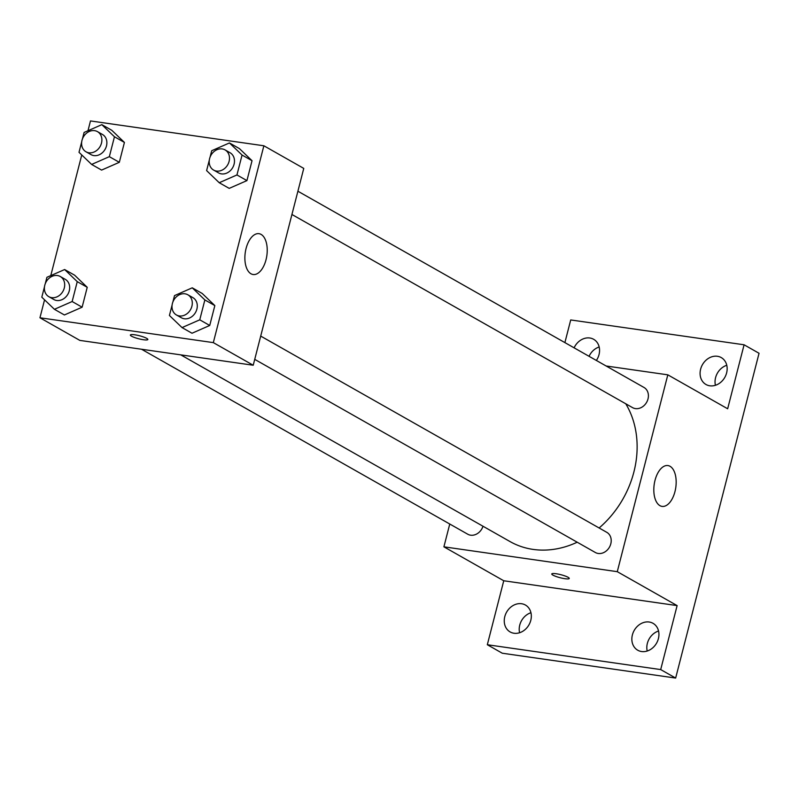 <?xml version="1.0" encoding="UTF-8"?>
<svg xmlns="http://www.w3.org/2000/svg" width="799" height="799" viewBox="0 0 799 799"><rect width="100%" height="100%" fill="white"/><g stroke="black" fill="none" stroke-linecap="round" stroke-linejoin="round"><path stroke-width="1.2" d="M658.546 631.01A15.471 12.864 -60.4 0 0 647.2 651.025M726.78 365.273A15.471 12.864 -60.4 0 0 715.425 385.288M599.17 346.986A15.471 12.864 -60.4 0 0 589.063 356.314M530.945 612.723A15.471 12.864 -60.4 0 0 519.59 632.738M564.893 342.601L570.716 319.95L744.089 344.788L759.05 353.278L675.654 678.061L502.281 653.222L487.32 644.733L503.75 580.763L443.904 546.826L449.757 524.014M574.101 347.825A15.471 12.864 119.6 0 1 593.647 339.295A15.471 12.864 119.6 0 1 599.02 354.616A15.471 12.864 119.6 0 1 596.364 360.449M700.623 369.178A15.471 12.864 119.6 0 1 721.257 357.582A15.471 12.864 119.6 0 1 726.621 372.903A15.471 12.864 119.6 0 1 705.986 384.499A15.471 12.864 119.6 0 1 700.623 369.178M744.089 344.788L727.659 408.768L667.814 374.831L617.277 571.675L677.123 605.602L660.693 669.582L675.654 678.061M670.041 466.296A20.634 10.906 -81.8 0 1 675.425 489.597A20.634 10.906 -81.8 0 1 662.061 506.396A20.634 10.906 -81.8 0 1 654.201 484.434A20.634 10.906 -81.8 0 1 667.914 465.557A20.634 10.906 -81.8 0 1 670.041 466.296M660.693 669.582L487.32 644.733M632.389 634.915A15.471 12.864 119.6 0 1 653.023 623.32A15.471 12.864 119.6 0 1 658.396 638.641A15.471 12.864 119.6 0 1 637.762 650.236A15.471 12.864 119.6 0 1 632.389 634.915M504.788 616.628A15.471 12.864 119.6 0 1 525.422 605.033A15.471 12.864 119.6 0 1 530.786 620.354A15.471 12.864 119.6 0 1 510.152 631.949A15.471 12.864 119.6 0 1 504.788 616.628M677.123 605.602L503.75 580.763M180.754 354.856L510.072 541.592A92.834 77.183 -60.4 0 0 577.208 542.211M599.12 527.979A92.834 77.183 -60.4 0 0 625.767 403.785M617.277 571.675L443.904 546.826M606.141 365.992L667.814 374.831M254.731 359.36L595.345 552.499A11.595 9.638 -60.4 0 0 609.447 547.165A11.595 9.638 -60.4 0 0 606.781 532.324L260.704 336.089M141.523 349.233L467.735 534.211A11.595 9.638 -60.4 0 0 482.996 526.241M297.907 191.221L643.984 387.455A11.595 9.638 119.6 0 1 647.44 400.649A11.595 9.638 119.6 0 1 635.425 408.599A11.595 9.638 119.6 0 1 632.538 407.62L291.935 214.482M569.258 578.456A9.029 1.558 14.4 0 1 564.873 578.686A9.029 1.558 14.4 0 1 555.964 576.459A9.029 1.558 14.4 0 1 551.769 573.972A9.029 1.558 14.4 0 1 560.898 574.711A9.029 1.558 14.4 0 1 569.258 578.466A9.029 1.558 14.4 0 1 564.873 578.696A9.029 1.558 14.4 0 1 555.974 576.449A9.029 1.558 14.4 0 1 551.769 573.972M87.98 130.736L90.487 120.939L263.87 145.778L303.76 168.399L253.223 365.243L79.85 340.404L39.95 317.772L44.554 299.825M50.776 275.605L81.758 154.956M172.864 302.042L174.522 295.59L192.249 287.82L202.217 293.473L214.841 305.588L209.728 325.473L192.01 333.243L182.032 327.59L169.418 315.475L172.125 304.938M82.457 138.886L84.115 132.424L101.833 124.654L111.81 130.307L124.424 142.432L119.321 162.317L101.603 170.087L91.625 164.434L79.011 152.309L81.708 141.783M263.87 145.778L213.323 342.621L39.95 317.772M45.253 283.755L46.911 277.303L64.639 269.533L74.617 275.186L87.231 287.3L82.127 307.196L64.399 314.966L54.422 309.303L41.808 297.188L44.514 286.651M210.057 157.173L211.715 150.711L229.443 142.941L239.42 148.594L252.035 160.709L246.931 180.604L229.203 188.374L219.226 182.721L206.611 170.596L209.318 160.06M213.323 342.621L253.223 365.243M261.103 234.417A20.634 10.906 -81.8 0 1 266.486 257.717A20.634 10.906 -81.8 0 1 253.123 274.516A20.634 10.906 -81.8 0 1 245.263 252.554A20.634 10.906 -81.8 0 1 258.976 233.678A20.634 10.906 -81.8 0 1 261.103 234.417M147.845 339.505A9.029 1.558 14.4 0 1 143.47 339.735A9.029 1.558 14.4 0 1 134.562 337.508A9.029 1.558 14.4 0 1 130.367 335.021A9.029 1.558 14.4 0 1 139.495 335.76A9.029 1.558 14.4 0 1 147.845 339.515A9.029 1.558 14.4 0 1 143.47 339.745A9.029 1.558 14.4 0 1 134.572 337.508A9.029 1.558 14.4 0 1 130.367 335.021M229.443 142.941L242.057 155.056L236.953 174.951L219.226 182.721M213.633 170.087L218.616 172.914A11.595 9.638 -60.4 0 0 232.719 167.58A11.595 9.638 -60.4 0 0 230.052 152.739L225.068 149.912A11.595 9.638 -60.4 0 0 222.192 148.934A11.595 9.638 -60.4 0 0 210.167 156.884A11.595 9.638 -60.4 0 0 213.633 170.087A11.595 9.638 -60.4 0 0 227.735 164.754A11.595 9.638 -60.4 0 0 225.068 149.912M239.42 148.594L252.035 160.709L246.931 180.604L229.203 188.374M242.057 155.056L252.035 160.709M236.953 174.951L246.931 180.604M192.249 287.82L204.864 299.935L199.76 319.82L182.032 327.59M176.429 314.966L181.423 317.792A11.595 9.638 -60.4 0 0 195.525 312.459A11.595 9.638 -60.4 0 0 192.859 297.618L187.875 294.791A11.595 9.638 -60.4 0 0 184.988 293.812A11.595 9.638 -60.4 0 0 172.974 301.762A11.595 9.638 -60.4 0 0 176.429 314.966A11.595 9.638 -60.4 0 0 190.532 309.632A11.595 9.638 -60.4 0 0 187.875 294.791M202.217 293.473L214.841 305.588L209.728 325.473L192.01 333.243M204.864 299.935L214.841 305.588M199.76 319.82L209.728 325.473M101.833 124.654L114.457 136.769L109.343 156.664L91.625 164.434M86.022 151.8L91.016 154.626A11.595 9.638 -60.4 0 0 105.118 149.293A11.595 9.638 -60.4 0 0 102.452 134.462L97.458 131.625A11.595 9.638 -60.4 0 0 94.582 130.656A11.595 9.638 -60.4 0 0 82.567 138.597A11.595 9.638 -60.4 0 0 86.022 151.8A11.595 9.638 -60.4 0 0 100.125 146.467A11.595 9.638 -60.4 0 0 97.458 131.625M111.81 130.307L124.424 142.432L119.321 162.317L101.603 170.087M114.457 136.769L124.424 142.432M109.343 156.664L119.321 162.317M64.639 269.533L77.253 281.647L72.15 301.533L54.422 309.303M48.829 296.679L53.813 299.505A11.595 9.638 -60.4 0 0 67.915 294.172A11.595 9.638 -60.4 0 0 65.248 279.33L60.265 276.504A11.595 9.638 -60.4 0 0 57.388 275.525A11.595 9.638 -60.4 0 0 45.363 283.475A11.595 9.638 -60.4 0 0 48.829 296.679A11.595 9.638 -60.4 0 0 62.931 291.345A11.595 9.638 -60.4 0 0 60.265 276.504M74.617 275.186L87.231 287.3L82.127 307.196L64.399 314.966M77.253 281.647L87.231 287.3M72.15 301.533L82.127 307.196"/></g></svg>
